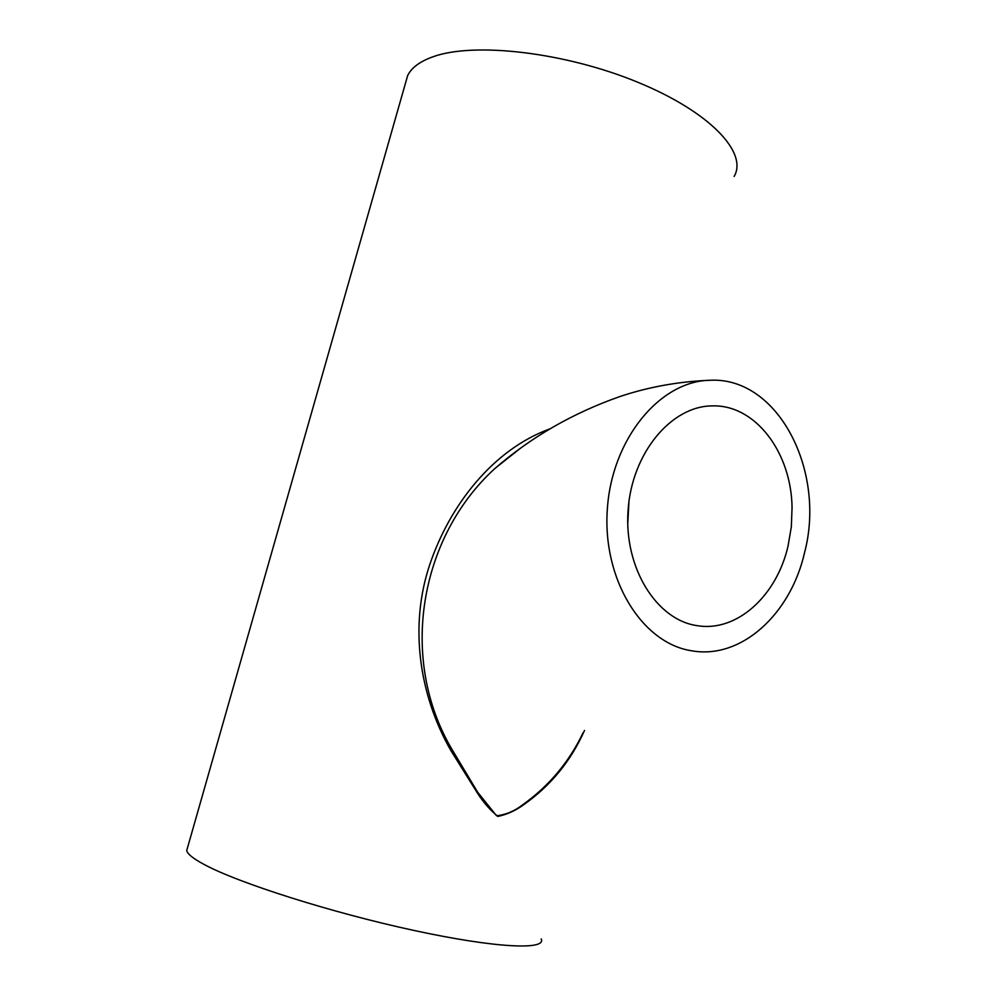 <?xml version="1.0" encoding="UTF-8"?>
<svg xmlns="http://www.w3.org/2000/svg" width="996" height="996" viewBox="0 0 996 996"><rect width="100%" height="100%" fill="white"/><g stroke="black" fill="none" stroke-linecap="round" stroke-linejoin="round"><path stroke-width="1.49" d="M518.916 449.445L495.024 468.394C419.627 536.894 398.176 659.028 452.271 749.888L477.669 792.218L496.556 815.761C505.632 814.79 514.123 811.292 522.016 805.266C548.696 786.392 569.052 762.226 583.083 732.757M804.581 552.531C826.17 471.008 778.038 376.388 709.824 380.273C659.987 381.095 611.88 438.75 607.336 509.118C602.244 579.448 642.047 643.117 691.311 650.724C741.086 659.95 790.737 614.096 804.581 552.531M788.06 545.995L791.334 526.834L792.057 507.35C791.26 452.558 755.516 404.563 712.414 405.895C671.354 405.833 631.75 453.031 628.053 510.537C623.882 568.006 656.675 620.159 697.362 625.687C737.077 632.311 776.793 595.633 788.06 545.995M187.547 847.658L186.713 850.584C187.46 854.02 193.286 858.652 204.168 864.491C238.305 882.979 331.568 912.685 413.738 930.401C496.07 948.242 546.904 950.308 541.189 938.917M405.36 83.602L407.663 75.547C411.522 67.691 419.951 61.441 432.961 56.784C473.947 41.782 565.006 52.203 637.652 82.195C710.509 112.05 748.058 152.898 734.114 176.454M584.515 730.429C570.969 760.907 550.738 785.645 523.809 804.631C515.828 810.52 507.176 814.454 497.888 816.434C490.381 810.358 483.658 802.714 477.719 793.526L450.939 750.673C418.743 694.498 409.269 625.177 429.799 564.508C449.868 504.872 493.269 449.495 549.767 428.915M627.741 524.245L628.962 501.386M709.824 380.273C678.338 381.58 648.408 386.996 620.035 396.495C572.912 413.041 531.242 437.007 495.024 468.394L518.879 449.482M407.663 75.547L186.713 850.584"/></g></svg>
